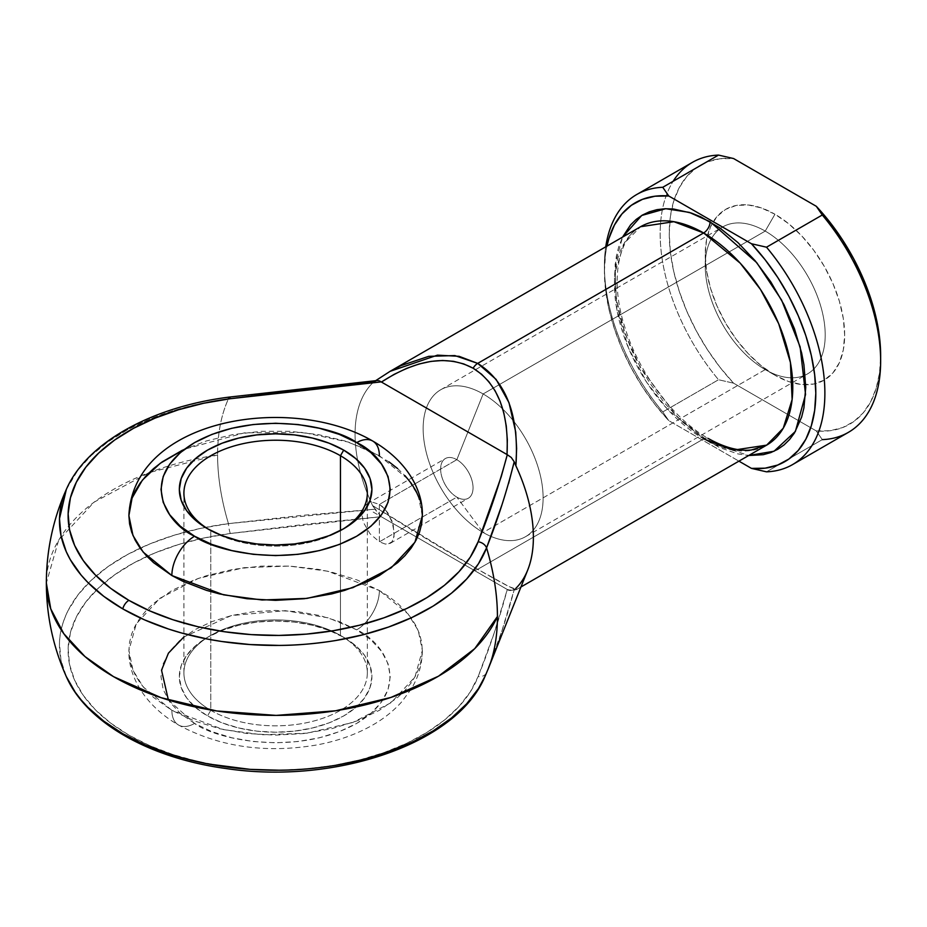 <?xml version="1.0" encoding="UTF-8"?>
<svg xmlns="http://www.w3.org/2000/svg" width="927" height="927" viewBox="0 0 927 927"><rect width="100%" height="100%" fill="white"/><g stroke="black" fill="none" stroke-linecap="round" stroke-linejoin="round"><path stroke-width="0.7" stroke-dasharray="4.63 3.48" d="M66.327 489.433L77.914 470.174L91.309 455.424L107.984 441.843L127.636 429.653L149.931 419.097L174.461 410.337L200.788 403.546L228.448 398.842C221.252 414.647 217.636 433.361 217.59 454.972A197.868 114.241 -120 0 0 228.448 523.639A197.868 114.241 60 0 1 217.59 454.972L149.096 472.643L94.137 502.133L58.621 540.29L46.35 583.025A229.27 132.364 180 0 1 217.59 454.972A197.868 114.241 60 0 1 217.868 444.937A197.868 114.241 60 0 1 228.448 398.842A216.153 124.797 0 0 0 66.489 489.074M209.189 529.676A91.703 52.943 0 0 0 210.777 530.615L207.532 528.738L210.777 530.615A91.703 52.943 180 0 1 209.189 529.676M210.777 710.325A91.703 52.943 180 0 1 210.777 635.447A91.703 52.943 180 0 1 340.464 635.447L343.708 637.312A96.292 55.597 0 0 0 207.532 637.312A96.292 55.597 0 0 0 207.532 715.934L210.777 710.325L210.777 530.615L210.777 710.325A91.703 52.943 0 0 0 310.719 721.797A91.703 52.943 0 0 0 367.335 672.886A91.703 52.943 0 0 0 340.464 635.447A91.703 52.943 0 0 0 240.522 623.964A91.703 52.943 0 0 0 183.917 672.886A91.703 52.943 0 0 0 210.777 710.325L207.532 715.934L195.551 707.51L186.651 697.904L181.182 687.475L179.328 676.629L181.182 665.783L186.651 655.354L195.551 645.737L207.532 637.312L222.121 630.406L238.772 625.261L256.837 622.098L275.62 621.032L294.404 622.098L312.469 625.261L329.12 630.406L343.708 637.312L355.69 645.737L364.589 655.354L370.07 665.783L371.912 676.629L370.07 687.475L364.589 697.904L355.69 707.51L343.708 715.934L329.12 722.851L312.469 727.985L294.404 731.148L275.62 732.226L256.837 731.148L238.772 727.985L222.121 722.851L207.532 715.934A96.292 55.597 0 0 0 343.708 715.934A96.292 55.597 0 0 0 343.708 637.312L340.464 635.447L340.464 530.522L340.464 635.447A91.703 52.943 180 0 1 340.476 635.447A91.703 52.943 180 0 1 345.644 638.691A91.703 52.943 180 0 1 337.706 711.855A91.703 52.943 180 0 1 210.777 710.325M422.353 515.632L418.262 495.783L408.031 479.12L379.375 455.736A32.097 18.528 120 0 0 372.735 441.043M168.39 700.024L194.566 723.431C215.018 738.993 295.574 757.429 356.686 723.431C415.574 688.147 383.651 641.635 356.686 629.827A32.097 18.528 120 0 0 379.375 590.511L408.031 613.906L418.262 630.569L422.353 650.418L414.948 677L391.159 702.643L352.839 722.457L307.011 733.176L262.028 734.775L223.604 729.63L171.866 710.325A32.097 18.528 120 0 0 178.517 725.018A32.097 18.528 120 0 0 194.566 723.431L211.935 731.658L231.75 737.776L253.256 741.542L275.62 742.817L297.984 741.542L319.491 737.776L339.305 731.658L356.686 723.431L370.939 713.396L381.53 701.959L388.054 689.537L390.255 676.629L388.054 663.72L381.53 651.299L370.939 639.862L356.686 629.827L339.305 621.6L319.491 615.482L297.984 611.716L275.62 610.441L253.256 611.716L231.75 615.482L211.935 621.6L194.566 629.827L180.301 639.862L169.711 651.299L163.187 663.72L160.985 676.629L163.187 689.537L169.711 701.959L180.301 713.396L194.566 723.431A32.097 18.528 -60 0 1 178.517 725.018A32.097 18.528 -60 0 1 171.866 710.325L194.102 720.858L219.467 728.692L246.999 733.512L275.62 735.134L304.253 733.512L331.773 728.692L357.138 720.858L379.375 710.325L397.625 697.486L405.029 690.348L411.182 682.84L416.038 675.007L419.537 666.942L421.646 658.726L422.353 650.418L421.646 642.11L419.537 633.894L416.038 625.829L411.182 617.996L405.029 610.487L397.625 603.35L389.05 596.675L379.375 590.511L357.138 579.978L331.773 572.156L318.216 569.352L290 566.107L261.24 566.107L233.025 569.352L206.454 575.702L194.102 579.978L171.866 590.511L153.615 603.35L146.211 610.487L140.058 617.996L135.203 625.829L131.704 633.894L129.595 642.11L128.888 650.418L129.595 658.726L131.704 666.942L135.203 675.007L140.058 682.84L146.211 690.348L153.615 697.486L171.866 710.325L143.21 686.93L132.978 670.279L128.888 650.418L136.292 623.836L160.081 598.193L198.401 578.378L244.241 567.66L289.212 566.073L327.637 571.206L379.375 590.511A32.097 18.528 -60 0 1 356.686 629.827L328.425 617.88L285.261 610.673L231.298 615.586L183.917 636.919M379.375 504.404L379.375 541.843L369.977 533.709L363.326 522.295L361.889 514.508L362.248 511.009L365.006 505.458L369.954 502.585L372.967 502.353L379.375 504.404L456.837 459.688L483.129 393.952L765.227 231.09L774.949 214.241A98.586 56.918 -120 0 0 712.399 223.094A98.586 56.918 -120 0 0 705.238 254.496A98.586 56.918 -120 0 0 774.949 375.238L765.227 369.618A84.832 48.98 60 0 1 765.215 369.618A84.832 48.98 60 0 1 705.238 265.725A84.832 48.98 60 0 1 720.488 228.39A84.832 48.98 60 0 1 765.227 231.09A84.832 48.98 -120 0 0 722.805 226.895A84.832 48.98 -120 0 0 709.804 294.867A84.832 48.98 -120 0 0 765.227 369.618L483.129 532.48A84.832 48.98 60 0 1 481.97 531.797A84.832 48.98 60 0 1 427.498 456.976A84.832 48.98 60 0 1 440.719 389.757A84.832 48.98 60 0 1 483.129 393.952A84.832 48.98 -120 0 0 423.152 427.915A84.832 48.98 -120 0 0 481.959 531.797A84.832 48.98 -120 0 0 483.129 532.48L456.837 497.127A22.932 13.233 60 0 1 440.626 469.05A22.932 13.233 60 0 1 456.837 459.688A22.932 13.233 -120 0 0 445.366 458.552A22.932 13.233 -120 0 0 441.855 476.918A22.932 13.233 -120 0 0 456.837 497.127L379.375 541.843L369.977 533.709L363.326 522.295L361.889 514.508L363.314 507.938L367.266 503.639L372.967 502.353L379.375 504.404L385.4 509.526L391.97 521.009L394.311 533.21L393.268 539.56L391.97 541.82L387.996 544.114L385.4 544.103L379.375 541.843L456.837 497.127A22.932 13.233 -120 0 0 468.297 498.262A22.932 13.233 -120 0 0 471.808 479.885A22.932 13.233 -120 0 0 456.837 459.688L379.375 504.404L382.492 506.617L387.996 512.979L393.268 525.227L394.056 536.675L391.97 541.82L390.209 543.349L385.4 544.103L379.375 541.843L379.375 504.404M485.4 675.54L501.831 631.148L514.207 589.642L515.887 588.321L516.629 589.41L508.993 586.571L477.718 569.305L703.616 438.888A126.095 72.804 -120 0 1 621.241 327.764A126.095 72.804 -120 0 1 640.569 226.721L623.964 243.662L615.099 272.376L616.826 309.409L628.541 348.123L646.675 382.295L667.011 408.68L703.616 438.888A9.166 5.295 -60 0 1 708.205 438.436A9.166 5.295 -60 0 1 710.105 442.631L677.046 416.733L640.233 367.289L625.146 333.894L616.061 298.054L615.122 264.299L622.573 237.115L618.564 247.277L616.293 256.478L614.45 276.964L614.914 288.054L618.564 311.402L621.727 323.43L630.569 347.625L636.165 359.56L649.421 382.527L665.007 403.558L682.33 421.843L700.731 436.687L719.479 447.509L737.869 453.906L748.668 455.516L710.105 442.631A9.166 5.295 120 0 0 708.205 438.436A9.166 5.295 120 0 0 703.616 438.888A126.095 72.804 -120 0 0 766.664 445.134M774.949 375.238L761.345 365.841L748.274 353.708L736.223 339.317L725.656 323.199L716.988 306.003L710.546 288.367L706.571 270.974L705.238 254.496L706.571 239.56L710.546 226.756L716.988 216.559L725.656 209.363L736.223 205.458L748.274 204.971L761.345 207.938L774.949 214.241L788.553 223.65L801.623 235.771L813.674 250.174L824.242 266.281L832.909 283.488L839.352 301.124L843.315 318.517L844.659 334.995L843.315 349.919L839.352 362.735L832.909 372.932L824.242 380.116L813.674 384.033L801.623 384.508L788.553 381.542L774.949 375.238A98.586 56.918 -120 0 0 805.725 384.74A98.586 56.918 -120 0 0 842.84 315.701A98.586 56.918 -120 0 0 774.949 214.241L765.227 231.09L483.129 393.952L456.837 459.688A22.932 13.233 60 0 1 473.048 487.764A22.932 13.233 60 0 1 456.837 497.127L483.129 532.48A84.832 48.98 -120 0 0 543.118 497.857A84.832 48.98 -120 0 0 483.129 393.952A84.832 48.98 60 0 1 538.552 468.714A84.832 48.98 60 0 1 525.551 536.687A84.832 48.98 60 0 1 483.129 532.48L765.227 369.618A84.832 48.98 -120 0 0 807.637 373.824A84.832 48.98 -120 0 0 820.638 305.852A84.832 48.98 -120 0 0 765.227 231.09A84.832 48.98 60 0 1 821.264 308.019A84.832 48.98 60 0 1 805.181 375.087A84.832 48.98 60 0 1 765.227 369.618L774.949 375.238L765.215 369.618M703.616 438.888L477.718 569.305L372.561 505.563L374.879 509.213L301.391 515.424L228.448 523.639L200.788 528.344L174.461 535.134L149.931 543.894L127.636 554.462L107.984 566.64L91.309 580.221L77.914 594.972L68.042 610.615C62.352 622.527 59.502 633.477 59.49 643.465L60.962 660.094L66.257 676.467M486.571 672.666A197.868 114.241 -120 0 0 488.042 669.282A197.868 114.241 60 0 1 486.571 672.666A9.166 7.312 21.2 0 1 478.135 676.559L470.302 691.89L459.004 706.49L444.45 720.082L426.883 732.434L406.629 743.327L384.033 752.573L359.514 760.001L333.511 765.47L306.466 768.889L278.876 770.21L251.229 769.398L224.01 766.455L197.718 761.461L172.804 754.485L149.722 745.656L128.888 735.134L110.661 723.106L95.365 709.781L83.291 695.401L74.624 680.221L69.548 664.508L68.134 648.541L70.417 632.608L76.35 617L85.829 601.982L98.679 587.822L114.693 574.786L133.558 563.095L154.96 552.944L178.505 544.543L203.778 538.019L230.336 533.5L305.481 524.265L381.182 516.675L507.278 589.479L494.126 633.176L478.135 676.559C489.78 647.753 499.502 618.726 507.278 589.479L511.275 590.429L514.207 589.642C506.953 617.301 497.741 644.972 486.571 672.666M516.629 589.41L515.713 589.491M182.538 450.151L206.454 440.928L233.025 434.566L261.24 431.322L290 431.322L318.216 434.566L344.786 440.928L368.703 450.151L389.05 461.889M397.625 468.564L405.029 475.702M419.537 499.108L421.646 507.336M376.953 380.533L372.561 383.048A126.095 72.804 -120 0 0 357.648 460.302A126.095 72.804 -120 0 0 372.561 505.563A126.095 72.804 60 0 1 357.648 460.302A126.095 72.804 60 0 1 372.561 383.048L390.058 371.356M390.07 371.345L373.233 382.55M301.391 389.433L338.031 385.134M372.561 383.048L374.879 381.356L228.448 398.842L264.879 394.033M508.564 483.593L501.831 505.157M507.023 589.34L473.129 569.769A9.166 5.295 120 0 0 477.718 569.305C506.571 585.899 519.294 592.237 515.887 588.321A126.095 72.804 -120 0 0 527.718 570.035M822.284 439.63L816.316 430.951L733.581 383.175A149.49 86.304 -120 0 1 671.727 208.853A149.49 86.304 -120 0 1 733.581 158.54L719.862 158.772L707.313 161.901L696.212 167.857L686.791 176.512L679.236 187.683L673.732 201.147L670.372 216.594L669.248 233.72L670.372 252.132L673.732 271.46L679.236 291.275L686.791 311.171L696.212 330.719L707.313 349.502L719.862 367.115L733.581 383.175L816.316 430.951L822.284 439.63L766.513 471.831L822.284 439.63A155.91 90.012 -120 0 0 848.356 432.376M662.759 411.936A155.91 90.012 60 0 1 605.748 246.825A155.91 90.012 -120 0 0 604.404 265.91A155.91 90.012 -120 0 0 662.759 411.936L668.738 420.615L655.018 404.554L642.469 386.941L631.368 368.158L621.936 348.61L614.392 328.714L608.877 308.9L605.528 289.572L604.404 271.159L605.528 254.044L606.907 246.153A149.49 86.304 60 0 0 604.404 271.159A149.49 86.304 60 0 0 668.738 420.615L738.923 461.148L668.738 420.615L662.759 411.936L718.529 379.734L662.759 411.936M692.457 162.341A155.91 90.012 -120 0 0 662.527 208.899A155.91 90.012 -120 0 0 718.529 379.734A155.91 90.012 60 0 1 662.527 208.899A155.91 90.012 60 0 1 673.141 181.298M816.316 430.951L830.036 430.719L842.573 427.59L853.686 421.634L863.107 412.978L870.662 401.797L876.166 388.343L879.526 372.886L880.65 355.771A149.49 86.304 -120 0 1 816.316 430.951M733.581 383.175L718.529 379.734L733.581 383.175M342.051 529.676A91.703 52.943 180 0 1 210.777 530.615A91.703 52.943 0 0 0 340.476 530.615A91.703 52.943 0 0 0 342.051 529.676M379.375 455.736L348.54 442.121L303.036 432.411L244.45 432.851L184.612 449.178M343.708 637.312L340.476 635.447M64.334 671.774A216.153 124.797 180 0 1 228.448 523.639L374.879 509.213L381.182 516.675L230.336 533.5A207.509 119.803 0 0 0 68.668 659.201A207.509 119.803 0 0 0 260.417 769.908A207.509 119.803 0 0 0 478.135 676.559M520.928 587L516.548 589.537L515.887 588.321L512.191 590.337L507.278 589.479M230.336 533.5A9.166 1.634 82.6 0 1 228.448 523.639M381.182 516.675L372.561 505.563C412.376 530.511 447.428 551.762 477.718 569.305A9.166 5.295 -60 0 1 473.129 569.769L381.426 516.814M379.479 380.951L377.938 380.499M376.686 380.58L378.946 380.73M210.777 530.615L207.532 528.738M210.777 635.447L207.532 637.312M422.353 650.418C422.214 664.323 418.448 677.278 411.055 689.271L401.843 701.681C392.955 711.635 382.133 720.036 369.375 726.895C353.396 735.47 335.551 741.542 315.84 745.123C264.96 753.524 219.189 746.814 178.517 725.018C145.238 705.818 128.169 676.78 128.888 650.418M183.917 672.886L183.917 493.176M640.569 226.721C618.332 238.019 609.375 280.394 625.122 328.1C639.109 373.488 673.697 419.085 708.205 438.436M705.238 265.725L705.238 254.496M440.719 389.757L722.805 226.895M367.277 503.639L445.366 458.552M390.209 543.349L468.297 498.262M525.551 536.687L807.637 373.824M604.404 265.91L604.404 271.159M367.335 672.886L367.335 493.176M340.476 530.615L343.708 528.738M373.187 512.063L507.37 589.526C508.622 590.835 511.692 590.847 516.548 589.537M375.759 380.615L373.488 382.272"/><path stroke-width="1.39" d="M66.489 489.074A216.153 124.797 0 0 0 122.77 608.877A9.166 5.295 -60 0 1 128.888 600.348A207.509 119.803 180 0 1 76.35 482.214A207.509 119.803 180 0 1 230.336 398.714A9.166 1.634 -97.4 0 0 229.166 397.104A9.166 1.634 82.6 0 1 230.336 398.714L203.778 403.233L178.505 409.757L154.96 418.17L133.558 428.309L114.693 440.001L98.679 453.036L85.829 467.196L76.35 482.214L70.417 497.822L68.134 513.755L69.548 529.723L74.624 545.435L83.291 560.615L95.365 574.995L110.661 588.321L128.888 600.348L149.722 610.87L172.804 619.699L197.718 626.675L224.01 631.681L251.229 634.613L278.876 635.424L306.466 634.114L333.511 630.684L359.514 625.215L384.033 617.788L406.629 608.552L426.883 597.648L444.45 585.296L459.004 571.704L470.302 557.115L478.135 541.774L501.252 476.605L507.278 454.693L381.182 381.889L305.481 389.479L230.336 398.714L381.182 381.889L379.479 380.951M340.464 455.736A91.703 52.943 0 0 0 211.576 455.273A91.703 52.943 0 0 0 209.189 529.676A91.703 52.943 180 0 1 183.917 493.176A91.703 52.943 180 0 1 240.522 444.253A91.703 52.943 180 0 1 340.464 455.736L340.464 530.522L340.464 455.736A91.703 52.943 180 0 1 367.335 493.176A91.703 52.943 180 0 1 342.051 529.676A91.703 52.943 0 0 0 340.464 455.736L343.708 450.116L340.464 455.736M207.532 528.738L207.532 528.738A96.292 55.597 180 0 1 207.532 450.116A96.292 55.597 180 0 1 343.708 450.116L355.69 458.541L364.589 468.147L370.07 478.575L371.912 489.421L370.07 500.267L364.589 510.707L355.69 520.314L343.708 528.738L329.12 535.655L312.469 540.789L294.404 543.952L275.62 545.018L256.837 543.952L238.772 540.789L222.121 535.655L207.532 528.738L195.551 520.314L186.651 510.707L181.182 500.267L179.328 489.421L181.182 478.575L186.651 468.147L195.551 458.541L207.532 450.116L222.121 443.199L238.772 438.065L256.837 434.902L275.62 433.836L294.404 434.902L312.469 438.065L329.12 443.199L343.708 450.116A96.292 55.597 180 0 1 343.708 528.738A96.292 55.597 180 0 1 207.532 528.738M184.612 449.178L160.232 463.303L142.434 480.082L132.097 498.008L128.888 515.632L132.978 535.493L143.21 552.144L171.866 575.54A32.097 18.528 -60 0 1 194.566 536.223C167.59 524.415 135.666 477.903 194.566 442.631C255.667 408.622 336.223 427.057 356.686 442.631L339.305 434.392L319.491 428.286L297.984 424.52L275.62 423.245L253.256 424.52L231.75 428.286L211.935 434.392L194.566 442.631L180.301 452.654L169.711 464.103L163.187 476.513L160.985 489.421L163.187 502.341L169.711 514.752L180.301 526.2L194.566 536.223L211.935 544.462L231.75 550.568L253.256 554.334L275.62 555.609L297.984 554.334L319.491 550.568L339.305 544.462L356.686 536.223L370.939 526.2L381.53 514.752L388.054 502.341L390.255 489.421L388.054 476.513L381.53 464.103L370.939 452.654L356.686 442.631A32.097 18.528 -60 0 1 372.735 441.043A32.097 18.528 120 0 0 356.686 442.631C383.651 454.439 415.574 500.951 356.686 536.223C295.574 570.232 215.018 551.797 194.566 536.223A32.097 18.528 120 0 0 171.866 575.54L223.604 594.844L262.028 599.989L307.011 598.39L352.839 587.672L391.159 567.857L414.948 542.214L422.353 515.632L421.646 523.94L419.537 532.168L416.038 540.221L411.182 548.054L405.029 555.574L397.625 562.701L379.375 575.54L368.703 581.125L344.786 590.348L331.773 593.906L304.253 598.726L275.62 600.348L246.999 598.726L219.467 593.906L206.454 590.348L182.538 581.125L171.866 575.54L153.615 562.701L146.211 555.574L140.058 548.054L135.203 540.221L131.704 532.168L129.595 523.94L128.888 515.632L129.595 507.336L131.704 499.108L135.203 491.043L140.058 483.21L146.211 475.702L153.615 468.564L162.19 461.889L182.538 450.151M703.616 438.888L733.338 450.163L766.664 445.134A126.095 72.804 -120 0 0 785.992 344.091A126.095 72.804 -120 0 0 703.616 232.967A9.166 5.295 120 0 0 710.105 221.738L756.733 262.665L781.565 300.024L800.128 346.872L805.551 394.473L795.401 431.391L774.057 451.229L748.668 455.516L763.245 454.693L770.777 452.596L777.73 449.328L784.045 444.937L789.63 439.456L794.462 432.955L801.635 417.092L803.918 407.892L805.748 387.405L803.918 364.798L801.635 352.967L794.462 328.818L784.045 304.798L770.777 281.843L755.192 260.811L737.869 242.526L719.479 227.683L700.731 216.848L691.438 213.083L673.5 209.004L665.007 208.749L656.965 209.664L649.421 211.773L642.469 215.041L636.165 219.432L630.569 224.902L622.573 237.115L641.739 215.458L665.748 208.714L689.41 212.399L710.105 221.738A9.166 5.295 -60 0 1 703.616 232.967L673.894 221.692L640.569 226.721L390.452 371.124L400.812 365.678L428.737 356.339L454.844 355.574L477.718 363.384L496.096 379.386L508.993 402.677L515.713 432.017L516.629 448.459L515.887 465.806A126.095 72.804 60 0 1 515.887 588.321M390.07 371.345L437.451 355.145L459.074 356.316L477.718 363.384A9.166 5.295 120 0 0 473.129 368.228L463.755 363.929L453.523 361.333L442.561 360.487L430.985 361.391L418.946 364.033L406.582 368.401L394.021 374.415L381.426 382.028L507.023 454.554L507.324 439.838L506.258 425.945L503.848 413.048L500.128 401.298L495.122 390.835L488.911 381.762L481.542 374.195L473.129 368.228A9.166 5.295 -60 0 1 477.718 363.384L703.616 232.967L477.718 363.384C506.571 381.762 519.294 415.899 515.887 465.806L514.207 461.797L515.887 465.806A126.095 72.804 -120 0 1 527.718 570.035L488.517 668.112A197.868 114.241 -120 0 0 497.428 616.525A197.868 114.241 60 0 1 488.517 668.112A197.868 114.241 60 0 1 488.042 669.282A197.868 114.241 -120 0 0 488.517 668.112L484.914 676.629C457.115 743.755 335.087 784.949 225.875 768.506C150.174 758.309 86.512 722.898 66.327 676.629L75.272 692.284L81.136 699.897L87.856 707.255L103.789 721.136L122.77 733.674L144.485 744.636L168.517 753.825L181.286 757.718L208.019 763.964L250.209 769.364L279.015 770.21C296.316 770.198 315.284 768.553 335.922 765.273L363.013 759.572L388.552 751.843L412.086 742.214L433.187 730.858L451.484 717.996L466.652 703.836L478.413 688.634L485.4 675.54M113.5 676.629A229.27 132.364 180 0 1 46.35 583.025L50.753 608.854L63.801 633.686L84.994 656.571L113.5 676.629L161.136 697.707L216.605 710.939L276.13 715.401L335.62 710.777L390.985 697.417L438.459 676.212L474.763 648.622L497.428 616.525A229.27 132.364 180 0 1 335.62 710.777A229.27 132.364 180 0 1 113.5 676.629L113.5 676.629M389.05 461.889L397.625 468.564M405.029 475.702L411.182 483.21L416.038 491.043L419.537 499.108M421.646 507.336L422.353 515.632C423.129 489.78 406.466 460.545 372.735 441.043A32.097 18.528 -60 0 1 379.375 455.736M520.928 587L766.664 445.134L783.269 428.193L792.133 399.479L790.407 362.445L778.692 323.72L760.557 289.56L740.221 263.175L703.616 232.967A126.095 72.804 -120 0 0 640.569 226.721M390.058 371.356L375.759 380.615M338.031 385.134L374.879 381.356M264.879 394.033L301.391 389.433M501.831 505.157L486.571 547.857A197.868 114.241 60 0 1 497.428 616.525C497.393 594.879 493.767 571.982 486.571 547.857L478.413 563.836L466.652 579.027L451.484 593.187L433.187 606.061L412.086 617.417L388.552 627.034L363.013 634.775L335.922 640.476C315.284 643.755 296.316 645.401 279.015 645.412L250.209 644.555L221.866 641.507L208.019 639.167L181.286 632.909L168.517 629.027L144.485 619.839L122.77 608.877L103.789 596.339L87.856 582.457L81.136 575.088L70.301 559.665L66.257 551.669L60.962 535.296L59.49 518.668L66.327 489.433C86.79 442.469 152.086 406.733 229.166 397.104L377.243 380.499M378.946 380.73L381.426 382.028C416.907 359.236 447.474 354.635 473.129 368.228C497.729 383.651 509.027 412.422 507.023 454.554L511.264 457.474L514.207 461.797L511.264 457.474L507.278 454.693C499.502 483.94 489.78 512.967 478.135 541.774A9.166 7.312 21.2 0 1 486.571 547.857A9.166 7.312 -158.8 0 0 478.135 541.774A207.509 119.803 180 0 1 333.511 630.684A207.509 119.803 180 0 1 128.888 600.348A9.166 5.295 120 0 0 122.77 608.877A216.153 124.797 0 0 0 335.922 640.476A216.153 124.797 0 0 0 486.571 547.857C497.741 519.607 506.953 490.928 514.207 461.797L508.564 483.593M766.513 247.196A155.91 90.012 60 0 1 792.597 464.578A155.91 90.012 60 0 1 766.513 471.831A155.91 90.012 -120 0 0 824.879 393.21A155.91 90.012 -120 0 0 766.513 247.196L751.461 243.743L765.181 259.815L777.73 277.428L788.831 296.2L798.263 315.748L805.818 335.644L811.322 355.47L814.671 374.786L815.806 393.21L814.671 410.325L811.322 425.783L805.818 439.236L798.263 450.418L788.831 459.074L777.73 465.03L765.181 468.158L751.461 468.39L738.923 461.148L751.461 468.39L766.513 471.831L751.461 468.39A149.49 86.304 60 0 0 815.806 393.21A149.49 86.304 60 0 0 751.461 243.743L668.738 195.979L751.461 243.743L766.513 247.196L822.284 214.994L766.513 247.196M792.597 464.578L848.356 432.376A155.91 90.012 -120 0 0 822.284 214.994A155.91 90.012 60 0 1 880.65 361.009A155.91 90.012 60 0 1 822.284 439.63M673.141 181.298A155.91 90.012 60 0 1 718.529 155.087L662.759 187.289L668.738 195.979A149.49 86.304 60 0 0 606.907 246.153L608.877 238.587L614.392 225.122L621.936 213.952L631.368 205.296L642.469 199.34L655.018 196.211L668.738 195.979L662.759 187.289A155.91 90.012 -120 0 0 605.748 246.825A155.91 90.012 60 0 1 636.687 194.543A155.91 90.012 60 0 1 662.759 187.289L718.529 155.087A155.91 90.012 -120 0 0 692.457 162.341L636.687 194.543M880.65 355.771L879.526 337.347L876.166 318.031L870.662 298.204L863.107 278.309L853.686 258.76L842.573 239.989L830.036 222.376L816.316 206.304L733.581 158.54L816.316 206.304L822.284 214.994L816.316 206.304A149.49 86.304 -120 0 1 880.65 355.771L880.65 361.009M718.529 155.087L733.581 158.54L718.529 155.087M183.917 636.919L168.424 653.164L161.53 670.209L168.39 700.024M484.543 677.44A216.153 124.797 180 0 1 270.568 770.186A216.153 124.797 180 0 1 64.334 671.774M228.448 398.842A9.166 1.634 82.6 0 1 229.166 397.104M377.938 380.499L376.953 380.533L377.938 380.499M66.327 676.629C53.094 646.849 46.431 615.644 46.35 583.025C46.431 550.429 53.082 519.224 66.327 489.433M766.664 445.134L751.403 449.977C738.773 451.379 724.369 447.532 708.205 438.436M372.735 441.043C290.522 393.141 133.175 418.39 128.888 515.632"/></g></svg>
